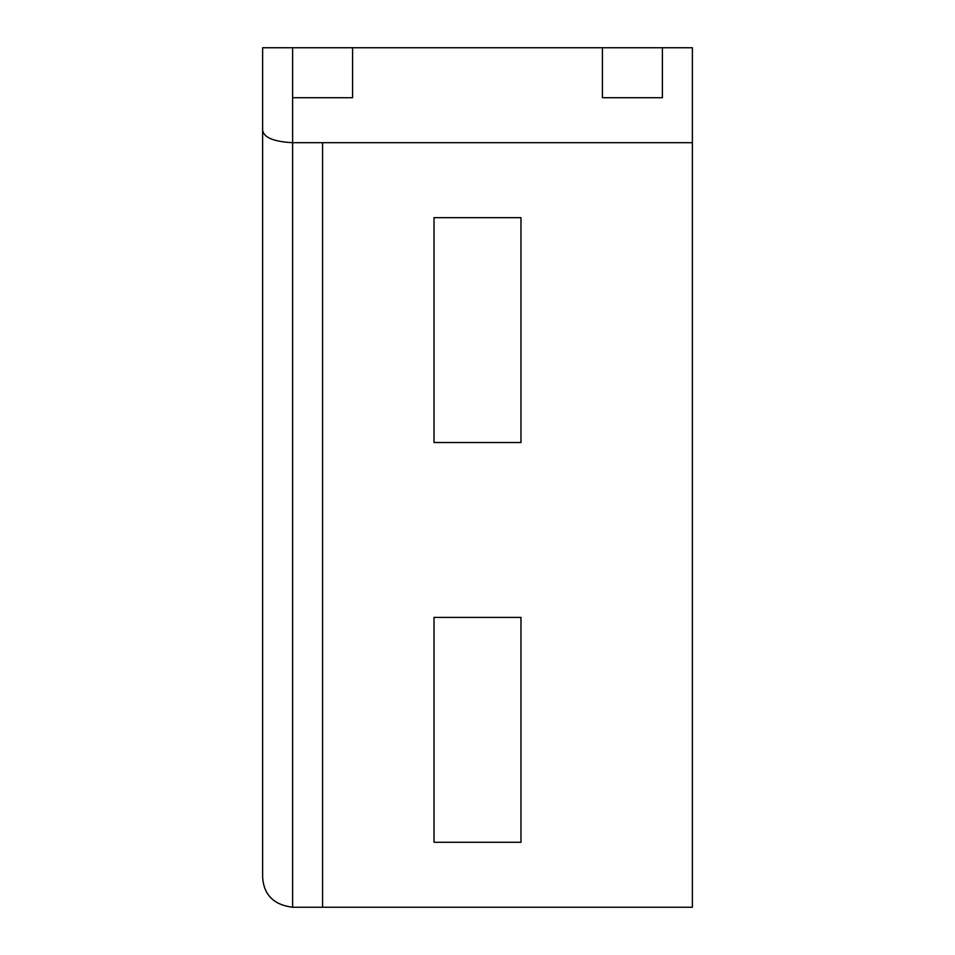 <?xml version="1.0" encoding="UTF-8"?>
<svg xmlns="http://www.w3.org/2000/svg" width="955" height="955" viewBox="0 0 955 955"><rect width="100%" height="100%" fill="white"/><g stroke="black" fill="none" stroke-linecap="round" stroke-linejoin="round"><path stroke-width="1.43" d="M322.587 907.25L292.612 907.25C273.81 904.886 263.819 894.883 262.625 877.263L262.625 47.75L292.612 47.75L292.612 97.72L352.574 97.72L352.574 47.75L602.426 47.75L602.426 97.72L662.388 97.72L662.388 47.75L692.375 47.75L692.375 142.689L322.587 142.689L322.587 907.25L692.375 907.25L692.375 142.689M262.625 130.274C263.819 137.58 273.81 141.71 292.612 142.689L322.587 142.689M352.574 47.75L292.612 47.75L292.612 907.25M662.388 47.75L602.426 47.75M520.976 217.656L434.024 217.656L434.024 442.523L520.976 442.523L520.976 217.656M520.976 617.419L434.024 617.419L434.024 842.286L520.976 842.286L520.976 617.419"/></g></svg>
